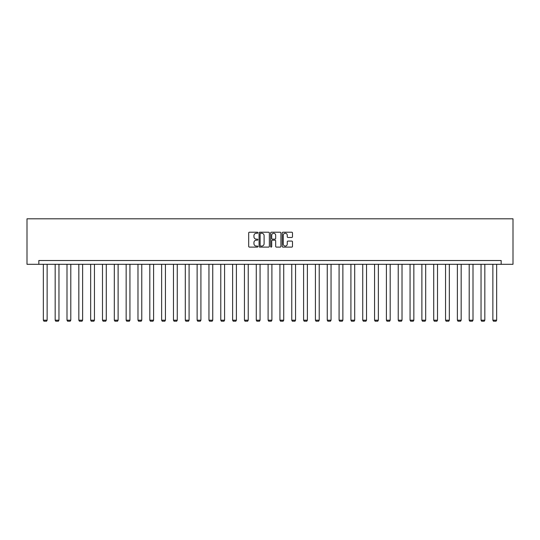 <?xml version="1.0" encoding="UTF-8"?>
<svg xmlns="http://www.w3.org/2000/svg" width="540" height="540" viewBox="0 0 540 540"><rect width="100%" height="100%" fill="white"/><g stroke="black" fill="none" stroke-linecap="round" stroke-linejoin="round"><path stroke-width="0.81" d="M257.87 232.74A0.52 0.52 0 0 0 257.344 232.214L249.44 232.214A0.743 0.743 0 0 0 248.69 232.963L248.69 246.362A0.743 0.743 0 0 0 249.44 247.104L257.344 247.104A0.52 0.52 0 0 0 257.87 246.584A0.52 0.52 0 0 0 257.344 246.065L256.325 246.065A2.383 2.383 0 0 1 253.942 243.682L253.942 242.561A2.383 2.383 0 0 1 256.325 240.179L257.344 240.179A0.52 0.52 0 0 0 257.87 239.659A0.52 0.52 0 0 0 257.344 239.139L256.325 239.139A2.383 2.383 0 0 1 253.942 236.756L253.942 235.643A2.383 2.383 0 0 1 256.325 233.26L257.344 233.26A0.52 0.52 0 0 0 257.87 232.74M291.755 237.465A0.743 0.743 0 0 0 292.498 236.722L292.498 232.963A0.743 0.743 0 0 0 291.755 232.214L282.967 232.214A0.743 0.743 0 0 0 282.224 232.963L282.224 246.362A0.743 0.743 0 0 0 282.967 247.104L291.755 247.104A0.743 0.743 0 0 0 292.498 246.362L292.498 241.819A0.743 0.743 0 0 0 291.755 241.076L287.996 241.076A0.743 0.743 0 0 0 287.253 241.819L287.253 244.073A1.991 1.991 0 0 1 285.262 246.065A1.991 1.991 0 0 1 283.271 244.073L283.271 235.251A1.991 1.991 0 0 1 285.262 233.26A1.991 1.991 0 0 1 287.253 235.251L287.253 236.722A0.743 0.743 0 0 0 287.996 237.465L291.755 237.465M501.167 264.303L513 264.303L513 218.808L27 218.808L27 264.303L501.167 264.303L501.167 260.516L38.833 260.516L38.833 264.303M269.352 232.963A0.743 0.743 0 0 0 268.603 232.214L259.821 232.214A0.743 0.743 0 0 0 259.079 232.963L259.079 246.362A0.743 0.743 0 0 0 259.821 247.104L268.603 247.104A0.743 0.743 0 0 0 269.352 246.362L269.352 232.963M271.397 232.214L280.179 232.214A0.743 0.743 0 0 1 280.922 232.963L280.922 246.362A0.743 0.743 0 0 1 280.179 247.104L276.419 247.104A0.743 0.743 0 0 1 275.677 246.362L275.677 240.928A0.743 0.743 0 0 0 274.934 240.179L272.437 240.179A0.743 0.743 0 0 0 271.694 240.928L271.694 246.584A0.52 0.52 0 0 1 271.175 247.104A0.52 0.52 0 0 1 270.648 246.584L270.648 232.963A0.743 0.743 0 0 1 271.397 232.214M260.638 233.26A0.52 0.52 0 0 0 260.118 233.779L260.118 245.538A0.52 0.52 0 0 0 260.638 246.065L261.718 246.065A2.383 2.383 0 0 0 264.101 243.682L264.101 235.643A2.383 2.383 0 0 0 261.718 233.26L260.638 233.26M275.677 235.285A1.991 1.991 0 0 0 273.685 233.294A1.991 1.991 0 0 0 271.694 235.285L271.694 238.397A0.743 0.743 0 0 0 272.437 239.139L274.934 239.139A0.743 0.743 0 0 0 275.677 238.397L275.677 235.285M47.135 264.303L47.135 320.207L43.342 320.207L43.342 264.303M47.135 320.207L46.562 321.192L43.909 321.192L43.342 320.207M58.961 264.303L58.961 320.207L55.175 320.207L55.175 264.303M58.961 320.207L58.394 321.192L55.742 321.192L55.175 320.207M70.794 264.303L70.794 320.207L67.001 320.207L67.001 264.303M70.794 320.207L70.22 321.192L67.567 321.192L67.001 320.207M82.62 264.303L82.62 320.207L78.833 320.207L78.833 264.303M82.62 320.207L82.053 321.192L79.4 321.192L78.833 320.207M94.453 264.303L94.453 320.207L90.659 320.207L90.659 264.303M94.453 320.207L93.886 321.192L91.226 321.192L90.659 320.207M106.279 264.303L106.279 320.207L102.492 320.207L102.492 264.303M106.279 320.207L105.712 321.192L103.059 321.192L102.492 320.207M118.112 264.303L118.112 320.207L114.318 320.207L114.318 264.303M118.112 320.207L117.544 321.192L114.885 321.192L114.318 320.207M129.938 264.303L129.938 320.207L126.151 320.207L126.151 264.303M129.938 320.207L129.37 321.192L126.718 321.192L126.151 320.207M141.77 264.303L141.77 320.207L137.977 320.207L137.977 264.303M141.77 320.207L141.203 321.192L138.55 321.192L137.977 320.207M153.603 264.303L153.603 320.207L149.81 320.207L149.81 264.303M153.603 320.207L153.029 321.192L150.377 321.192L149.81 320.207M165.429 264.303L165.429 320.207L161.636 320.207L161.636 264.303M165.429 320.207L164.862 321.192L162.209 321.192L161.636 320.207M177.262 264.303L177.262 320.207L173.468 320.207L173.468 264.303M177.262 320.207L176.688 321.192L174.035 321.192L173.468 320.207M189.088 264.303L189.088 320.207L185.294 320.207L185.294 264.303M189.088 320.207L188.521 321.192L185.868 321.192L185.294 320.207M200.921 264.303L200.921 320.207L197.127 320.207L197.127 264.303M200.921 320.207L200.347 321.192L197.694 321.192L197.127 320.207M212.747 264.303L212.747 320.207L208.953 320.207L208.953 264.303M212.747 320.207L212.179 321.192L209.527 321.192L208.953 320.207M224.579 264.303L224.579 320.207L220.786 320.207L220.786 264.303M224.579 320.207L224.006 321.192L221.353 321.192L220.786 320.207M236.405 264.303L236.405 320.207L232.619 320.207L232.619 264.303M236.405 320.207L235.838 321.192L233.185 321.192L232.619 320.207M248.238 264.303L248.238 320.207L244.445 320.207L244.445 264.303M248.238 320.207L247.671 321.192L245.012 321.192L244.445 320.207M260.064 264.303L260.064 320.207L256.277 320.207L256.277 264.303M260.064 320.207L259.497 321.192L256.844 321.192L256.277 320.207M271.897 264.303L271.897 320.207L268.103 320.207L268.103 264.303M271.897 320.207L271.33 321.192L268.67 321.192L268.103 320.207M283.723 264.303L283.723 320.207L279.936 320.207L279.936 264.303M283.723 320.207L283.156 321.192L280.503 321.192L279.936 320.207M295.556 264.303L295.556 320.207L291.762 320.207L291.762 264.303M295.556 320.207L294.988 321.192L292.329 321.192L291.762 320.207M307.382 264.303L307.382 320.207L303.595 320.207L303.595 264.303M307.382 320.207L306.815 321.192L304.162 321.192L303.595 320.207M319.214 264.303L319.214 320.207L315.421 320.207L315.421 264.303M319.214 320.207L318.647 321.192L315.995 321.192L315.421 320.207M331.047 264.303L331.047 320.207L327.254 320.207L327.254 264.303M331.047 320.207L330.473 321.192L327.821 321.192L327.254 320.207M342.873 264.303L342.873 320.207L339.079 320.207L339.079 264.303M342.873 320.207L342.306 321.192L339.653 321.192L339.079 320.207M354.706 264.303L354.706 320.207L350.912 320.207L350.912 264.303M354.706 320.207L354.132 321.192L351.479 321.192L350.912 320.207M366.532 264.303L366.532 320.207L362.738 320.207L362.738 264.303M366.532 320.207L365.965 321.192L363.312 321.192L362.738 320.207M378.365 264.303L378.365 320.207L374.571 320.207L374.571 264.303M378.365 320.207L377.791 321.192L375.138 321.192L374.571 320.207M390.19 264.303L390.19 320.207L386.397 320.207L386.397 264.303M390.19 320.207L389.624 321.192L386.971 321.192L386.397 320.207M402.023 264.303L402.023 320.207L398.23 320.207L398.23 264.303M402.023 320.207L401.45 321.192L398.797 321.192L398.23 320.207M413.849 264.303L413.849 320.207L410.062 320.207L410.062 264.303M413.849 320.207L413.282 321.192L410.63 321.192L410.062 320.207M425.682 264.303L425.682 320.207L421.889 320.207L421.889 264.303M425.682 320.207L425.115 321.192L422.456 321.192L421.889 320.207M437.508 264.303L437.508 320.207L433.721 320.207L433.721 264.303M437.508 320.207L436.941 321.192L434.288 321.192L433.721 320.207M449.341 264.303L449.341 320.207L445.547 320.207L445.547 264.303M449.341 320.207L448.774 321.192L446.114 321.192L445.547 320.207M461.167 264.303L461.167 320.207L457.38 320.207L457.38 264.303M461.167 320.207L460.6 321.192L457.947 321.192L457.38 320.207M473 264.303L473 320.207L469.206 320.207L469.206 264.303M473 320.207L472.433 321.192L469.78 321.192L469.206 320.207M484.826 264.303L484.826 320.207L481.039 320.207L481.039 264.303M484.826 320.207L484.259 321.192L481.606 321.192L481.039 320.207M496.658 264.303L496.658 320.207L492.865 320.207L492.865 264.303M496.658 320.207L496.091 321.192L493.439 321.192L492.865 320.207"/></g></svg>
